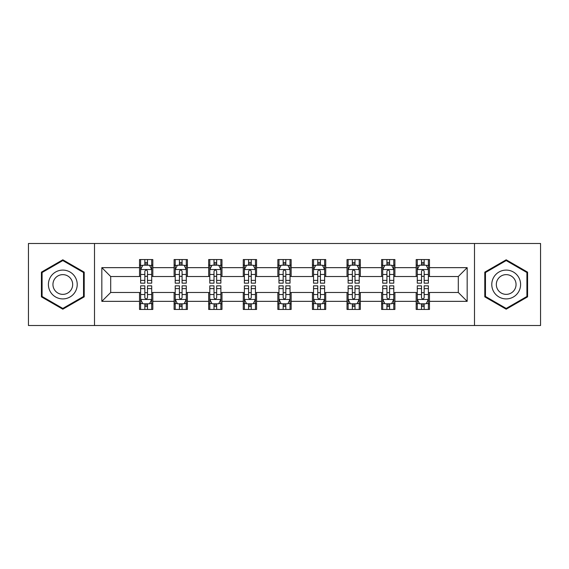 <?xml version="1.0" encoding="UTF-8"?>
<svg xmlns="http://www.w3.org/2000/svg" width="569" height="569" viewBox="0 0 569 569"><rect width="100%" height="100%" fill="white"/><g stroke="black" fill="none" stroke-linecap="round" stroke-linejoin="round"><path stroke-width="0.85" d="M474.489 325.511L540.55 325.511L540.55 243.489L474.489 243.489L474.489 325.511L94.511 325.511L94.511 243.489L28.45 243.489L28.45 325.511L94.511 325.511M474.489 243.489L94.511 243.489M429.481 267.65L429.481 259.564L416.181 259.564L416.181 267.65L394.9 267.65L394.9 259.564L381.6 259.564L381.6 267.65L360.319 267.65L360.319 259.564L347.019 259.564L347.019 267.65L325.731 267.65L325.731 259.564L312.431 259.564L312.431 267.65L291.15 267.65L291.15 259.564L277.85 259.564L277.85 267.65L256.569 267.65L256.569 259.564L243.269 259.564L243.269 267.65L221.981 267.65L221.981 259.564L208.681 259.564L208.681 267.65L187.4 267.65L187.4 259.564L174.1 259.564L174.1 267.65L152.819 267.65L152.819 259.564L139.519 259.564L139.519 267.65L101.83 267.65L101.83 301.35L110.699 292.48L139.519 292.48L139.519 309.436L152.819 309.436L152.819 292.48L174.1 292.48L174.1 309.436L187.4 309.436L187.4 292.48L208.681 292.48L208.681 309.436L221.981 309.436L221.981 292.48L243.269 292.48L243.269 309.436L256.569 309.436L256.569 292.48L277.85 292.48L277.85 309.436L291.15 309.436L291.15 292.48L312.431 292.48L312.431 309.436L325.731 309.436L325.731 292.48L347.019 292.48L347.019 309.436L360.319 309.436L360.319 292.48L381.6 292.48L381.6 309.436L394.9 309.436L394.9 292.48L416.181 292.48L416.181 309.436L429.481 309.436L429.481 292.48L458.301 292.48L458.301 276.52L429.481 276.52L429.481 267.65L467.17 267.65L467.17 301.35L429.481 301.35M416.181 301.35L394.9 301.35M381.6 301.35L360.319 301.35M347.019 301.35L325.731 301.35M312.431 301.35L291.15 301.35M277.85 301.35L256.569 301.35M243.269 301.35L221.981 301.35M208.681 301.35L187.4 301.35M174.1 301.35L152.819 301.35M139.519 301.35L101.83 301.35M416.181 267.65L416.181 276.52L394.9 276.52L394.9 267.65M381.6 267.65L381.6 276.52L360.319 276.52L360.319 267.65M347.019 267.65L347.019 276.52L325.731 276.52L325.731 267.65M312.431 267.65L312.431 276.52L291.15 276.52L291.15 267.65M277.85 267.65L277.85 276.52L256.569 276.52L256.569 267.65M243.269 267.65L243.269 276.52L221.981 276.52L221.981 267.65M208.681 267.65L208.681 276.52L187.4 276.52L187.4 267.65M174.1 267.65L174.1 276.52L152.819 276.52L152.819 267.65M139.519 267.65L139.519 276.52L110.699 276.52L101.83 267.65M110.699 276.52L110.699 292.48M467.17 301.35L458.301 292.48M458.301 276.52L467.17 267.65M139.519 265.104L140.621 265.104M144.839 265.104L147.499 265.104M151.71 265.104L152.819 265.104M139.519 276.299L140.621 276.299M144.839 276.299L147.499 276.299M151.71 276.299L152.819 276.299M139.519 292.701L140.621 292.701M144.839 292.701L147.499 292.701M151.71 292.701L152.819 292.701M139.519 303.896L140.621 303.896M144.839 303.896L147.499 303.896M151.71 303.896L152.819 303.896M174.1 292.701L175.209 292.701M179.42 292.701L182.08 292.701M186.291 292.701L187.4 292.701M174.1 303.896L175.209 303.896M179.42 303.896L182.08 303.896M186.291 303.896L187.4 303.896M174.1 265.104L175.209 265.104M179.42 265.104L182.08 265.104M186.291 265.104L187.4 265.104M174.1 276.299L175.209 276.299M179.42 276.299L182.08 276.299M186.291 276.299L187.4 276.299M208.681 292.701L209.79 292.701M214.001 292.701L216.661 292.701M220.879 292.701L221.981 292.701M208.681 303.896L209.79 303.896M214.001 303.896L216.661 303.896M220.879 303.896L221.981 303.896M208.681 265.104L209.79 265.104M214.001 265.104L216.661 265.104M220.879 265.104L221.981 265.104M208.681 276.299L209.79 276.299M214.001 276.299L216.661 276.299M220.879 276.299L221.981 276.299M243.269 292.701L244.371 292.701M248.589 292.701L251.249 292.701M255.46 292.701L256.569 292.701M243.269 303.896L244.371 303.896M248.589 303.896L251.249 303.896M255.46 303.896L256.569 303.896M243.269 265.104L244.371 265.104M248.589 265.104L251.249 265.104M255.46 265.104L256.569 265.104M243.269 276.299L244.371 276.299M248.589 276.299L251.249 276.299M255.46 276.299L256.569 276.299M277.85 292.701L278.959 292.701M283.17 292.701L285.83 292.701M290.041 292.701L291.15 292.701M277.85 303.896L278.959 303.896M283.17 303.896L285.83 303.896M290.041 303.896L291.15 303.896M277.85 265.104L278.959 265.104M283.17 265.104L285.83 265.104M290.041 265.104L291.15 265.104M277.85 276.299L278.959 276.299M283.17 276.299L285.83 276.299M290.041 276.299L291.15 276.299M312.431 292.701L313.54 292.701M317.751 292.701L320.411 292.701M324.629 292.701L325.731 292.701M312.431 303.896L313.54 303.896M317.751 303.896L320.411 303.896M324.629 303.896L325.731 303.896M312.431 265.104L313.54 265.104M317.751 265.104L320.411 265.104M324.629 265.104L325.731 265.104M312.431 276.299L313.54 276.299M317.751 276.299L320.411 276.299M324.629 276.299L325.731 276.299M347.019 292.701L348.121 292.701M352.339 292.701L354.999 292.701M359.21 292.701L360.319 292.701M347.019 303.896L348.121 303.896M352.339 303.896L354.999 303.896M359.21 303.896L360.319 303.896M347.019 265.104L348.121 265.104M352.339 265.104L354.999 265.104M359.21 265.104L360.319 265.104M347.019 276.299L348.121 276.299M352.339 276.299L354.999 276.299M359.21 276.299L360.319 276.299M381.6 292.701L382.709 292.701M386.92 292.701L389.58 292.701M393.791 292.701L394.9 292.701M381.6 303.896L382.709 303.896M386.92 303.896L389.58 303.896M393.791 303.896L394.9 303.896M381.6 265.104L382.709 265.104M386.92 265.104L389.58 265.104M393.791 265.104L394.9 265.104M381.6 276.299L382.709 276.299M386.92 276.299L389.58 276.299M393.791 276.299L394.9 276.299M416.181 292.701L417.29 292.701M421.501 292.701L424.161 292.701M428.379 292.701L429.481 292.701M416.181 303.896L417.29 303.896M421.501 303.896L424.161 303.896M428.379 303.896L429.481 303.896M416.181 265.104L417.29 265.104M421.501 265.104L424.161 265.104M428.379 265.104L429.481 265.104M416.181 276.299L417.29 276.299M421.501 276.299L424.161 276.299M428.379 276.299L429.481 276.299M62.81 309.202L84.205 296.854L84.205 272.146L62.81 259.798L41.416 272.146L41.416 296.854L62.81 309.202M527.584 272.146L506.19 259.798L484.795 272.146L484.795 296.854L506.19 309.202L527.584 296.854L527.584 272.146M147.499 262.444L144.839 262.444M151.71 280.389L147.499 280.389L147.499 283.17L151.71 283.17L151.71 269.649L149.491 265.211L142.84 265.211L140.621 269.649L140.621 283.17L144.839 283.17L144.839 280.389L140.621 280.389M140.621 269.649L140.621 259.564M151.71 269.649L151.71 259.564M144.839 265.211L144.839 259.564M147.499 259.564L147.499 265.211M147.499 280.389L147.499 271.306C146.61 269.599 145.721 269.599 144.839 271.306L144.839 280.389M144.839 306.556L147.499 306.556M140.621 288.611L144.839 288.611L144.839 285.83L140.621 285.83L140.621 299.351L142.84 303.789L149.491 303.789L151.71 299.351L151.71 285.83L147.499 285.83L147.499 288.611L151.71 288.611M151.71 299.351L151.71 309.436M140.621 299.351L140.621 309.436M147.499 303.789L147.499 309.436M144.839 309.436L144.839 303.789M144.839 288.611L144.839 297.694C145.721 299.401 146.61 299.401 147.499 297.694L147.499 288.611M75.293 291.705A14.41 14.41 0 0 0 70.015 272.018A14.41 14.41 0 0 0 50.335 277.295A14.41 14.41 0 0 0 55.606 296.982A14.41 14.41 0 0 0 75.293 291.705M71.353 289.436A9.865 9.865 0 0 0 67.747 275.958A9.865 9.865 0 0 0 54.268 279.564A9.865 9.865 0 0 0 57.882 293.042A9.865 9.865 0 0 0 71.353 289.436M42.085 296.47L42.085 272.53L62.81 260.566L83.536 272.53L83.536 296.47L62.81 308.434L42.085 296.47M506.19 270.09A14.41 14.41 0 0 0 491.78 284.5A14.41 14.41 0 0 0 506.19 298.91A14.41 14.41 0 0 0 520.599 284.5A14.41 14.41 0 0 0 506.19 270.09M506.19 274.635A9.865 9.865 0 0 0 496.324 284.5A9.865 9.865 0 0 0 506.19 294.365A9.865 9.865 0 0 0 516.055 284.5A9.865 9.865 0 0 0 506.19 274.635M526.915 296.47L506.19 308.434L485.464 296.47L485.464 272.53L506.19 260.566L526.915 272.53L526.915 296.47M182.08 262.444L179.42 262.444M186.291 280.389L182.08 280.389L182.08 283.17L186.291 283.17L186.291 269.649L184.079 265.211L177.421 265.211L175.209 269.649L175.209 283.17L179.42 283.17L179.42 280.389L175.209 280.389M175.209 269.649L175.209 259.564M186.291 269.649L186.291 259.564M179.42 265.211L179.42 259.564M182.08 259.564L182.08 265.211M182.08 280.389L182.08 271.306C181.191 269.599 180.309 269.599 179.42 271.306L179.42 280.389M216.661 262.444L214.001 262.444M220.879 280.389L216.661 280.389L216.661 283.17L220.879 283.17L220.879 269.649L218.66 265.211L212.009 265.211L209.79 269.649L209.79 283.17L214.001 283.17L214.001 280.389L209.79 280.389M209.79 269.649L209.79 259.564M220.879 269.649L220.879 259.564M214.001 265.211L214.001 259.564M216.661 259.564L216.661 265.211M216.661 280.389L216.661 271.306C215.779 269.599 214.89 269.599 214.001 271.306L214.001 280.389M179.42 306.556L182.08 306.556M175.209 288.611L179.42 288.611L179.42 285.83L175.209 285.83L175.209 299.351L177.421 303.789L184.079 303.789L186.291 299.351L186.291 285.83L182.08 285.83L182.08 288.611L186.291 288.611M186.291 299.351L186.291 309.436M175.209 299.351L175.209 309.436M182.08 303.789L182.08 309.436M179.42 309.436L179.42 303.789M179.42 288.611L179.42 297.694C180.302 299.401 181.191 299.401 182.08 297.694L182.08 288.611M214.001 306.556L216.661 306.556M209.79 288.611L214.001 288.611L214.001 285.83L209.79 285.83L209.79 299.351L212.009 303.789L218.66 303.789L220.879 299.351L220.879 285.83L216.661 285.83L216.661 288.611L220.879 288.611M220.879 299.351L220.879 309.436M209.79 299.351L209.79 309.436M216.661 303.789L216.661 309.436M214.001 309.436L214.001 303.789M214.001 288.611L214.001 297.694C214.89 299.401 215.772 299.401 216.661 297.694L216.661 288.611M251.249 262.444L248.589 262.444M255.46 280.389L251.249 280.389L251.249 283.17L255.46 283.17L255.46 269.649L253.241 265.211L246.59 265.211L244.371 269.649L244.371 283.17L248.589 283.17L248.589 280.389L244.371 280.389M244.371 269.649L244.371 259.564M255.46 269.649L255.46 259.564M248.589 265.211L248.589 259.564M251.249 259.564L251.249 265.211M251.249 280.389L251.249 271.306C250.36 269.599 249.471 269.599 248.589 271.306L248.589 280.389M285.83 262.444L283.17 262.444M290.041 280.389L285.83 280.389L285.83 283.17L290.041 283.17L290.041 269.649L287.829 265.211L281.171 265.211L278.959 269.649L278.959 283.17L283.17 283.17L283.17 280.389L278.959 280.389M278.959 269.649L278.959 259.564M290.041 269.649L290.041 259.564M283.17 265.211L283.17 259.564M285.83 259.564L285.83 265.211M285.83 280.389L285.83 271.306C284.948 269.599 284.059 269.599 283.17 271.306L283.17 280.389M320.411 262.444L317.751 262.444M324.629 280.389L320.411 280.389L320.411 283.17L324.629 283.17L324.629 269.649L322.41 265.211L315.759 265.211L313.54 269.649L313.54 283.17L317.751 283.17L317.751 280.389L313.54 280.389M313.54 269.649L313.54 259.564M324.629 269.649L324.629 259.564M317.751 265.211L317.751 259.564M320.411 259.564L320.411 265.211M320.411 280.389L320.411 271.306C319.529 269.599 318.64 269.599 317.751 271.306L317.751 280.389M248.589 306.556L251.249 306.556M244.371 288.611L248.589 288.611L248.589 285.83L244.371 285.83L244.371 299.351L246.59 303.789L253.241 303.789L255.46 299.351L255.46 285.83L251.249 285.83L251.249 288.611L255.46 288.611M255.46 299.351L255.46 309.436M244.371 299.351L244.371 309.436M251.249 303.789L251.249 309.436M248.589 309.436L248.589 303.789M248.589 288.611L248.589 297.694C249.471 299.401 250.36 299.401 251.249 297.694L251.249 288.611M283.17 306.556L285.83 306.556M278.959 288.611L283.17 288.611L283.17 285.83L278.959 285.83L278.959 299.351L281.171 303.789L287.829 303.789L290.041 299.351L290.041 285.83L285.83 285.83L285.83 288.611L290.041 288.611M290.041 299.351L290.041 309.436M278.959 299.351L278.959 309.436M285.83 303.789L285.83 309.436M283.17 309.436L283.17 303.789M283.17 288.611L283.17 297.694C284.052 299.401 284.941 299.401 285.83 297.694L285.83 288.611M317.751 306.556L320.411 306.556M313.54 288.611L317.751 288.611L317.751 285.83L313.54 285.83L313.54 299.351L315.759 303.789L322.41 303.789L324.629 299.351L324.629 285.83L320.411 285.83L320.411 288.611L324.629 288.611M324.629 299.351L324.629 309.436M313.54 299.351L313.54 309.436M320.411 303.789L320.411 309.436M317.751 309.436L317.751 303.789M317.751 288.611L317.751 297.694C318.64 299.401 319.529 299.401 320.411 297.694L320.411 288.611M352.339 306.556L354.999 306.556M348.121 288.611L352.339 288.611L352.339 285.83L348.121 285.83L348.121 299.351L350.34 303.789L356.991 303.789L359.21 299.351L359.21 285.83L354.999 285.83L354.999 288.611L359.21 288.611M359.21 299.351L359.21 309.436M348.121 299.351L348.121 309.436M354.999 303.789L354.999 309.436M352.339 309.436L352.339 303.789M352.339 288.611L352.339 297.694C353.221 299.401 354.11 299.401 354.999 297.694L354.999 288.611M386.92 306.556L389.58 306.556M382.709 288.611L386.92 288.611L386.92 285.83L382.709 285.83L382.709 299.351L384.921 303.789L391.579 303.789L393.791 299.351L393.791 285.83L389.58 285.83L389.58 288.611L393.791 288.611M393.791 299.351L393.791 309.436M382.709 299.351L382.709 309.436M389.58 303.789L389.58 309.436M386.92 309.436L386.92 303.789M386.92 288.611L386.92 297.694C387.809 299.401 388.691 299.401 389.58 297.694L389.58 288.611M354.999 262.444L352.339 262.444M359.21 280.389L354.999 280.389L354.999 283.17L359.21 283.17L359.21 269.649L356.991 265.211L350.34 265.211L348.121 269.649L348.121 283.17L352.339 283.17L352.339 280.389L348.121 280.389M348.121 269.649L348.121 259.564M359.21 269.649L359.21 259.564M352.339 265.211L352.339 259.564M354.999 259.564L354.999 265.211M354.999 280.389L354.999 271.306C354.11 269.599 353.228 269.599 352.339 271.306L352.339 280.389M389.58 262.444L386.92 262.444M393.791 280.389L389.58 280.389L389.58 283.17L393.791 283.17L393.791 269.649L391.579 265.211L384.921 265.211L382.709 269.649L382.709 283.17L386.92 283.17L386.92 280.389L382.709 280.389M382.709 269.649L382.709 259.564M393.791 269.649L393.791 259.564M386.92 265.211L386.92 259.564M389.58 259.564L389.58 265.211M389.58 280.389L389.58 271.306C388.698 269.599 387.809 269.599 386.92 271.306L386.92 280.389M424.161 262.444L421.501 262.444M428.379 280.389L424.161 280.389L424.161 283.17L428.379 283.17L428.379 269.649L426.16 265.211L419.509 265.211L417.29 269.649L417.29 283.17L421.501 283.17L421.501 280.389L417.29 280.389M417.29 269.649L417.29 259.564M428.379 269.649L428.379 259.564M421.501 265.211L421.501 259.564M424.161 259.564L424.161 265.211M424.161 280.389L424.161 271.306C423.279 269.599 422.39 269.599 421.501 271.306L421.501 280.389M421.501 306.556L424.161 306.556M417.29 288.611L421.501 288.611L421.501 285.83L417.29 285.83L417.29 299.351L419.509 303.789L426.16 303.789L428.379 299.351L428.379 285.83L424.161 285.83L424.161 288.611L428.379 288.611M428.379 299.351L428.379 309.436M417.29 299.351L417.29 309.436M424.161 303.789L424.161 309.436M421.501 309.436L421.501 303.789M421.501 288.611L421.501 297.694C422.39 299.401 423.279 299.401 424.161 297.694L424.161 288.611M151.653 269.535L140.678 269.535M140.621 265.481L142.705 265.481M149.626 265.481L151.71 265.481M144.839 274.45L140.621 274.45M151.71 274.45L147.499 274.45M147.499 263.852L144.839 263.852M140.678 299.465L151.653 299.465M151.71 303.519L149.626 303.519M142.705 303.519L140.621 303.519M147.499 294.55L151.71 294.55M140.621 294.55L144.839 294.55M144.839 305.148L147.499 305.148M186.234 269.535L175.266 269.535M175.209 265.481L177.293 265.481M184.207 265.481L186.291 265.481M179.42 274.45L175.209 274.45M186.291 274.45L182.08 274.45M182.08 263.852L179.42 263.852M220.822 269.535L209.847 269.535M209.79 265.481L211.874 265.481M218.795 265.481L220.879 265.481M214.001 274.45L209.79 274.45M220.879 274.45L216.661 274.45M216.661 263.852L214.001 263.852M175.266 299.465L186.234 299.465M186.291 303.519L184.207 303.519M177.293 303.519L175.209 303.519M182.08 294.55L186.291 294.55M175.209 294.55L179.42 294.55M179.42 305.148L182.08 305.148M209.847 299.465L220.822 299.465M220.879 303.519L218.795 303.519M211.874 303.519L209.79 303.519M216.661 294.55L220.879 294.55M209.79 294.55L214.001 294.55M214.001 305.148L216.661 305.148M255.403 269.535L244.428 269.535M244.371 265.481L246.455 265.481M253.376 265.481L255.46 265.481M248.589 274.45L244.371 274.45M255.46 274.45L251.249 274.45M251.249 263.852L248.589 263.852M289.984 269.535L279.016 269.535M278.959 265.481L281.043 265.481M287.957 265.481L290.041 265.481M283.17 274.45L278.959 274.45M290.041 274.45L285.83 274.45M285.83 263.852L283.17 263.852M324.572 269.535L313.597 269.535M313.54 265.481L315.624 265.481M322.545 265.481L324.629 265.481M317.751 274.45L313.54 274.45M324.629 274.45L320.411 274.45M320.411 263.852L317.751 263.852M244.428 299.465L255.403 299.465M255.46 303.519L253.376 303.519M246.455 303.519L244.371 303.519M251.249 294.55L255.46 294.55M244.371 294.55L248.589 294.55M248.589 305.148L251.249 305.148M279.016 299.465L289.984 299.465M290.041 303.519L287.957 303.519M281.043 303.519L278.959 303.519M285.83 294.55L290.041 294.55M278.959 294.55L283.17 294.55M283.17 305.148L285.83 305.148M313.597 299.465L324.572 299.465M324.629 303.519L322.545 303.519M315.624 303.519L313.54 303.519M320.411 294.55L324.629 294.55M313.54 294.55L317.751 294.55M317.751 305.148L320.411 305.148M348.178 299.465L359.153 299.465M359.21 303.519L357.126 303.519M350.205 303.519L348.121 303.519M354.999 294.55L359.21 294.55M348.121 294.55L352.339 294.55M352.339 305.148L354.999 305.148M382.766 299.465L393.734 299.465M393.791 303.519L391.707 303.519M384.793 303.519L382.709 303.519M389.58 294.55L393.791 294.55M382.709 294.55L386.92 294.55M386.92 305.148L389.58 305.148M359.153 269.535L348.178 269.535M348.121 265.481L350.205 265.481M357.126 265.481L359.21 265.481M352.339 274.45L348.121 274.45M359.21 274.45L354.999 274.45M354.999 263.852L352.339 263.852M393.734 269.535L382.766 269.535M382.709 265.481L384.793 265.481M391.707 265.481L393.791 265.481M386.92 274.45L382.709 274.45M393.791 274.45L389.58 274.45M389.58 263.852L386.92 263.852M428.322 269.535L417.347 269.535M417.29 265.481L419.374 265.481M426.295 265.481L428.379 265.481M421.501 274.45L417.29 274.45M428.379 274.45L424.161 274.45M424.161 263.852L421.501 263.852M417.347 299.465L428.322 299.465M428.379 303.519L426.295 303.519M419.374 303.519L417.29 303.519M424.161 294.55L428.379 294.55M417.29 294.55L421.501 294.55M421.501 305.148L424.161 305.148"/></g></svg>
